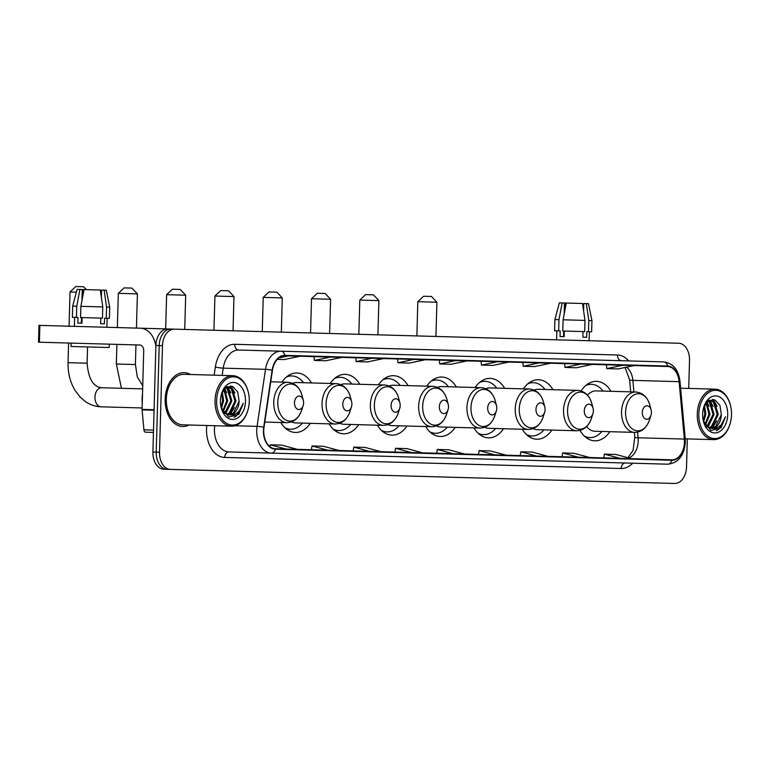 <?xml version="1.0" encoding="UTF-8"?>
<svg xmlns="http://www.w3.org/2000/svg" width="770" height="770" viewBox="0 0 770 770"><rect width="100%" height="100%" fill="white"/><g stroke="black" fill="none" stroke-linecap="round" stroke-linejoin="round"><path stroke-width="1.16" d="M311.475 382.94A29.741 20.136 91.6 0 0 296.97 372.988A29.741 20.136 91.6 0 0 281.936 382.113M359.763 384.288A29.741 20.136 91.6 0 0 345.268 374.336A29.741 20.136 91.6 0 0 330.234 383.46M408.061 385.635A29.741 20.136 91.6 0 0 393.566 375.683A29.741 20.136 91.6 0 0 378.522 384.808M456.36 386.983A29.741 20.136 91.6 0 0 441.865 377.04A29.741 20.136 91.6 0 0 426.821 386.165M504.658 388.33A29.741 20.136 91.6 0 0 490.163 378.388A29.741 20.136 91.6 0 0 475.119 387.512M552.956 389.687A29.741 20.136 91.6 0 0 538.451 379.735A29.741 20.136 91.6 0 0 523.417 388.86M610.976 391.304A29.741 20.136 91.6 0 0 596.471 381.352A29.741 20.136 91.6 0 0 581.138 390.939M425.695 426.551A29.741 20.136 91.6 0 0 440.199 436.494A29.741 20.136 91.6 0 0 455.234 427.379M522.291 429.246A29.741 20.136 91.6 0 0 536.796 439.198A29.741 20.136 91.6 0 0 551.83 430.074M473.993 427.899A29.741 20.136 91.6 0 0 488.498 437.851A29.741 20.136 91.6 0 0 503.532 428.726M377.396 425.204A29.741 20.136 91.6 0 0 391.901 435.146A29.741 20.136 91.6 0 0 406.935 426.022M329.098 423.856A29.741 20.136 91.6 0 0 343.603 433.799A29.741 20.136 91.6 0 0 358.637 424.674M280.8 422.499A29.741 20.136 91.6 0 0 295.305 432.451A29.741 20.136 91.6 0 0 310.339 423.327M580.031 430.392A29.741 20.136 91.6 0 0 594.815 440.815A29.741 20.136 91.6 0 0 609.85 431.691M675.29 343.141L167.745 328.963A16.834 11.396 91.6 0 0 155.887 345.47L152.903 452.048A16.834 11.396 91.6 0 0 163.827 469.2L671.373 483.377M688.726 388.427L689.516 360.379A16.834 11.396 91.6 0 0 678.591 343.228L174.347 329.146A16.834 11.396 91.6 0 0 162.489 345.653L159.515 452.24L156.214 452.144A16.834 11.396 91.6 0 0 167.129 469.296A16.834 11.396 91.6 0 1 156.214 452.144L159.188 345.566L156.214 452.144L152.903 452.048M171.046 329.05A16.834 11.396 91.6 0 0 159.188 345.566A16.834 11.396 91.6 0 1 171.046 329.05L174.347 329.146M190.45 374.509A26.94 18.23 91.6 0 0 184.155 372.642A26.94 18.23 91.6 0 0 165.175 399.062A26.94 18.23 91.6 0 0 182.654 426.493A26.94 18.23 91.6 0 0 189.045 424.992A26.94 18.23 91.6 0 1 182.654 426.493L182.654 426.493A26.94 18.23 91.6 0 1 165.175 399.062A26.94 18.23 91.6 0 1 184.155 372.642A26.94 18.23 91.6 0 1 190.45 374.509M684.443 442.201A17.96 12.156 -88.4 0 1 671.796 459.806L275.381 448.737A17.96 12.156 -88.4 0 1 264.004 427.331L272.436 370.312A17.96 12.156 -88.4 0 1 284.813 355.807L667.561 366.501A17.96 12.156 -88.4 0 1 679.111 381.67L684.347 439.073A17.96 12.156 -88.4 0 1 684.443 442.201M684.751 442.211A18.403 12.455 91.6 0 0 684.646 439.006L679.419 381.593A18.403 12.455 91.6 0 0 667.58 366.048L284.833 355.355A18.403 12.455 91.6 0 0 272.137 370.226L263.715 427.244A18.403 12.455 91.6 0 0 275.371 449.189L671.777 460.258A18.403 12.455 91.6 0 0 684.751 442.211M284.833 355.355A5.611 4.129 -88.4 0 0 280.973 351.207L663.721 361.9A5.611 4.129 91.6 0 1 667.58 366.048M684.646 439.006A5.611 0.722 174.8 0 0 685.213 438.631L685.329 442.221C684.126 455.744 678.255 463.068 667.706 464.185L229.017 451.932A5.611 4.129 91.6 0 0 224.725 457.428A28.057 18.99 -88.4 0 1 206.524 428.851A28.057 18.99 -88.4 0 1 206.755 425.483M159.515 452.24A16.834 11.396 91.6 0 0 170.43 469.382L674.674 483.464A16.834 11.396 91.6 0 0 686.532 466.957L687.321 438.91M170.43 469.382L167.129 469.296M272.137 370.226A5.611 0.722 -171.6 0 0 265.506 369.331A22.445 15.198 -88.4 0 1 280.973 351.207L238.69 350.032A22.445 15.198 91.6 0 0 223.223 368.156L222.145 375.394M606.221 364.788L592.361 364.403L576.393 367.752L565.007 367.434L564.622 363.623M564.458 363.623L550.598 363.228L534.63 366.587L523.234 366.27L522.849 362.458M522.686 362.449L508.826 362.064L492.867 365.423L481.471 365.105L481.086 361.294M480.923 361.284L467.063 360.899L451.095 364.258L439.708 363.94L439.314 360.119M439.15 360.119L425.29 359.734L409.332 363.084L397.936 362.766L397.551 358.955M397.387 358.955L383.527 358.57L367.56 361.919L356.173 361.602L355.788 357.79M355.615 357.79L341.764 357.396L325.797 360.755L314.401 360.437L314.016 356.625M313.852 356.616L299.992 356.231L284.024 359.59L277.239 359.397M278.75 357.983L288.606 355.913L284.813 355.807M464.464 454.021L448.708 449.776L437.312 449.459L436.715 453.241M453.068 453.703L437.312 449.459M506.227 455.186L490.471 450.941L479.084 450.623L478.488 454.406M494.841 454.868L479.084 450.623M547.99 456.35L532.243 452.106L520.847 451.788L520.25 455.58M536.603 456.033L520.847 451.788M589.762 457.515L574.006 453.28L562.62 452.962L562.013 456.745M578.366 457.197L562.62 452.962M631.525 458.689L615.779 454.444L604.383 454.127L603.786 457.909M620.139 458.362L604.383 454.127M422.692 452.847L406.935 448.612L395.549 448.294L394.952 452.077M411.305 452.529L395.549 448.294M380.929 451.682L365.173 447.447L353.786 447.12L353.18 450.912M369.533 451.364L353.786 447.12M339.156 450.517L323.41 446.273L312.014 445.955L311.417 449.747M327.77 450.2L312.014 445.955M297.393 449.353L281.637 445.108L270.251 444.791L269.952 446.648M285.997 449.035L270.251 444.791M455.667 360.581L439.708 363.94M497.439 361.746L481.471 365.105M539.202 362.911L523.234 366.27M580.975 364.085L565.007 367.434M622.738 365.25L606.77 368.599L618.166 368.917L634.134 365.567M606.77 368.599L606.385 364.788M413.904 359.417L397.936 362.766M372.131 358.243L356.173 361.602M330.369 357.078L314.401 360.437M583.188 307.981L583.785 303.524L583.583 310.724M588.472 331.726L588.79 320.512L586.326 303.601L588.472 303.659L591.938 320.599L591.62 331.812L586.798 331.687L586.644 337.289L582.851 337.183L583.005 331.572M563.688 331.033L563.534 336.644L564.169 336.663L564.323 331.052M564.169 336.663L560.04 336.548L560.194 330.936L554.593 330.782L554.91 319.56L558.972 319.675L558.654 330.898M566.268 303.043L582.524 303.495L584.988 320.407L584.68 331.62L562.783 331.013L563.101 319.791L566.268 303.043L565.257 303.014L564.352 307.451M591.938 320.599L588.79 320.512M584.988 320.407L563.101 319.791M564.16 314.17L564.477 302.985L562.139 302.928L558.972 319.675M562.139 302.928L559.309 302.841L554.91 319.56M586.326 303.601L583.785 303.524M698.842 413.971A24.13 16.334 91.6 0 0 711.239 437.966A24.13 16.334 91.6 0 0 729.922 424.328A24.13 16.334 91.6 0 0 731.5 414.886A24.13 16.334 91.6 0 0 730.451 405.367A24.13 16.334 91.6 0 0 712.558 390.698A24.13 16.334 91.6 0 0 698.842 413.971M730.451 405.367L730.335 404.924A25.256 17.094 91.6 0 0 715.051 389.158A25.256 17.094 91.6 0 0 697.264 413.923A25.256 17.094 91.6 0 0 713.646 439.641A25.256 17.094 91.6 0 0 729.777 424.761L729.922 424.328M704.502 405.434L705.859 414.164L703.645 421.922M703.953 406.656L704.829 414.135L703.251 420.574M706.571 402.335L709.988 414.279L705.349 425.3M706.071 402.931L708.958 414.25L704.848 424.703M708.4 400.718L710.392 402.132L714.117 414.395L708.342 426.387L707.361 427.032M707.976 401.026L709.363 402.104L713.087 414.366L706.85 426.686M708.997 400.342L714.522 402.248L718.246 414.51L712.471 426.503L709.401 428.005M709.661 400.256L713.492 402.219L717.216 414.481L711.442 426.474L708.891 427.822M703.366 421.036L710.96 430.526L721.009 427.841L725.504 416.753C722.789 425.04 718.112 428.909 711.461 428.361A14.033 9.5 91.6 0 0 721.346 414.597L715.571 426.59L710.941 428.322M711.461 428.361L706.417 426.339L704.868 424.742M727.708 414.78A18.518 12.532 91.6 0 0 718.275 396.386A18.518 12.532 91.6 0 0 703.934 406.589A18.518 12.532 91.6 0 0 702.644 414.077A18.518 12.532 91.6 0 0 703.51 421.623A18.518 12.532 91.6 0 0 717.265 432.605A18.518 12.532 91.6 0 0 727.708 414.78M721.346 414.597L719.921 405.367L714.887 399.938L708.641 400.554L703.867 406.878M725.504 416.753L718.843 429.314L716.293 430.767M712.625 399.418L715.455 403.307M709.43 400.275L711.326 403.191M706.716 402.181L707.197 403.076M713.184 399.466L717.168 406.454M716.697 420.911L712.202 428.168M709.959 400.304L713.039 406.339M707.033 401.853L708.91 406.223M704.54 405.347L704.781 406.108M423.587 296.248L431.441 296.469L436.898 302.235L417.821 301.696L423.587 296.248M642.286 412.393A6.737 4.562 91.6 0 0 645.751 419.082A6.737 4.562 91.6 0 0 650.958 415.28A6.737 4.562 91.6 0 0 651.401 412.643A6.737 4.562 91.6 0 0 651.112 409.986A6.737 4.562 91.6 0 0 646.117 405.896A6.737 4.562 91.6 0 0 642.286 412.393M586.605 426.542A20.203 13.677 91.6 0 0 595.075 431.277L634.663 432.384C641.689 432.105 646.636 427.947 649.485 419.891A18.557 12.561 91.6 0 1 635.115 430.382A18.557 12.561 91.6 0 1 625.587 411.921A18.557 12.561 91.6 0 1 636.135 394.028A18.557 12.561 91.6 0 1 649.899 405.309C647.493 397.099 642.796 392.671 635.789 391.997A20.203 13.677 91.6 0 0 621.554 411.806A20.203 13.677 91.6 0 0 634.663 432.384M584.42 436.138A26.652 18.047 91.6 0 0 589.945 437.591A26.652 18.047 91.6 0 0 601.89 431.469M585.575 437.168A26.652 18.047 91.6 0 0 588.29 437.543L589.945 437.591M603.016 391.083A26.652 18.047 91.6 0 0 591.437 384.307L589.782 384.259A26.652 18.047 91.6 0 0 587.048 384.49M591.437 384.307A26.652 18.047 91.6 0 0 585.835 385.443M635.789 391.997L596.211 390.891A20.203 13.677 91.6 0 0 587.481 395.145M365.577 294.621L373.431 294.843L378.878 300.608L359.811 300.079L365.577 294.621M584.276 410.766A6.737 4.562 91.6 0 0 587.731 417.465A6.737 4.562 91.6 0 0 592.948 413.654A6.737 4.562 91.6 0 0 593.381 411.026A6.737 4.562 91.6 0 0 593.093 408.369A6.737 4.562 91.6 0 0 588.097 404.279A6.737 4.562 91.6 0 0 584.276 410.766M533.032 428.64A20.203 13.677 91.6 0 0 537.065 429.66L576.643 430.767C583.67 430.488 588.617 426.32 591.466 418.264A18.557 12.561 91.6 0 1 577.105 428.755A18.557 12.561 91.6 0 1 567.567 410.304A18.557 12.561 91.6 0 1 578.116 392.411A18.557 12.561 91.6 0 1 591.88 403.682C589.474 395.482 584.776 391.044 577.769 390.38A20.203 13.677 91.6 0 0 563.534 410.189A20.203 13.677 91.6 0 0 576.643 430.767M526.401 434.521A26.652 18.047 91.6 0 0 531.926 435.974A26.652 18.047 91.6 0 0 543.87 429.853M527.556 435.541A26.652 18.047 91.6 0 0 530.27 435.926L531.926 435.974M544.996 389.466A26.652 18.047 91.6 0 0 533.418 382.68L531.762 382.632A26.652 18.047 91.6 0 0 529.029 382.863M533.418 382.68A26.652 18.047 91.6 0 0 527.816 383.826M577.769 390.38L538.192 389.274A20.203 13.677 91.6 0 0 534.111 390.063M317.279 293.274L325.132 293.495L330.58 299.261L311.513 298.731L317.279 293.274M535.978 409.419A6.737 4.562 91.6 0 0 539.433 416.118A6.737 4.562 91.6 0 0 544.65 412.306A6.737 4.562 91.6 0 0 545.083 409.678A6.737 4.562 91.6 0 0 544.794 407.022A6.737 4.562 91.6 0 0 539.799 402.931A6.737 4.562 91.6 0 0 535.978 409.419M484.734 427.292A20.203 13.677 91.6 0 0 488.767 428.312L528.345 429.419C535.371 429.14 540.319 424.973 543.177 416.917A18.557 12.561 91.6 0 1 528.807 427.408A18.557 12.561 91.6 0 1 519.269 408.957A18.557 12.561 91.6 0 1 529.818 391.054A18.557 12.561 91.6 0 1 543.582 402.335C541.175 394.134 536.478 389.697 529.471 389.023A20.203 13.677 91.6 0 0 515.236 408.841A20.203 13.677 91.6 0 0 528.345 429.419M478.103 433.173A26.652 18.047 91.6 0 0 483.627 434.627A26.652 18.047 91.6 0 0 495.572 428.505M479.258 434.193A26.652 18.047 91.6 0 0 481.981 434.578L483.627 434.627M496.708 388.109A26.652 18.047 91.6 0 0 485.119 381.333L483.464 381.285A26.652 18.047 91.6 0 0 480.73 381.516M485.119 381.333A26.652 18.047 91.6 0 0 479.517 382.478M529.471 389.023L489.893 387.926A20.203 13.677 91.6 0 0 485.812 388.715M268.98 291.926L276.834 292.148L282.282 297.913L263.215 297.384L268.98 291.926M487.68 408.071A6.737 4.562 91.6 0 0 491.135 414.77A6.737 4.562 91.6 0 0 496.352 410.959A6.737 4.562 91.6 0 0 496.785 408.321A6.737 4.562 91.6 0 0 496.496 405.665A6.737 4.562 91.6 0 0 491.501 401.574A6.737 4.562 91.6 0 0 487.68 408.071M436.436 425.945A20.203 13.677 91.6 0 0 440.469 426.965L480.047 428.072C487.073 427.793 492.02 423.625 494.879 415.569A18.557 12.561 91.6 0 1 480.509 426.06A18.557 12.561 91.6 0 1 470.971 407.6A18.557 12.561 91.6 0 1 481.519 389.707A18.557 12.561 91.6 0 1 495.283 400.987C492.877 392.787 488.18 388.35 481.173 387.676A20.203 13.677 91.6 0 0 466.947 407.494A20.203 13.677 91.6 0 0 480.047 428.072M429.804 431.816A26.652 18.047 91.6 0 0 435.329 433.279A26.652 18.047 91.6 0 0 447.274 427.148M430.959 432.846A26.652 18.047 91.6 0 0 433.683 433.231L435.329 433.279M448.409 386.761A26.652 18.047 91.6 0 0 436.821 379.985L435.166 379.937A26.652 18.047 91.6 0 0 432.432 380.168M436.821 379.985A26.652 18.047 91.6 0 0 431.219 381.131M481.173 387.676L441.595 386.569A20.203 13.677 91.6 0 0 437.514 387.368M220.682 290.579L228.536 290.8L233.984 296.565L214.917 296.036L220.682 290.579M439.381 406.724A6.737 4.562 91.6 0 0 442.837 413.423A6.737 4.562 91.6 0 0 448.053 409.611A6.737 4.562 91.6 0 0 448.486 406.974A6.737 4.562 91.6 0 0 448.198 404.317A6.737 4.562 91.6 0 0 443.202 400.227A6.737 4.562 91.6 0 0 439.381 406.724M388.138 424.588A20.203 13.677 91.6 0 0 392.171 425.618L431.749 426.715C438.775 426.445 443.722 422.278 446.581 414.222A18.557 12.561 91.6 0 1 432.211 424.713A18.557 12.561 91.6 0 1 422.672 406.252A18.557 12.561 91.6 0 1 433.221 388.359A18.557 12.561 91.6 0 1 446.985 399.64C444.579 391.439 439.882 387.002 432.875 386.328A20.203 13.677 91.6 0 0 418.649 406.146A20.203 13.677 91.6 0 0 431.749 426.715M381.506 430.469A26.652 18.047 91.6 0 0 387.031 431.922A26.652 18.047 91.6 0 0 398.976 425.8M382.661 431.498A26.652 18.047 91.6 0 0 385.385 431.883L387.031 431.922M400.111 385.414A26.652 18.047 91.6 0 0 388.523 378.638L386.867 378.59A26.652 18.047 91.6 0 0 384.134 378.821M388.523 378.638A26.652 18.047 91.6 0 0 382.921 379.783M432.875 386.328L393.297 385.221A20.203 13.677 91.6 0 0 389.216 386.02M172.384 289.231L180.238 289.453L185.685 295.218L166.618 294.679L172.384 289.231M391.083 405.376A6.737 4.562 91.6 0 0 394.538 412.065A6.737 4.562 91.6 0 0 399.755 408.264A6.737 4.562 91.6 0 0 400.188 405.626A6.737 4.562 91.6 0 0 399.9 402.97A6.737 4.562 91.6 0 0 394.904 398.879A6.737 4.562 91.6 0 0 391.083 405.376M339.839 423.24A20.203 13.677 91.6 0 0 343.872 424.26L383.45 425.367C390.477 425.088 395.424 420.921 398.283 412.874A18.557 12.561 91.6 0 1 383.912 423.365A18.557 12.561 91.6 0 1 374.374 404.905A18.557 12.561 91.6 0 1 384.923 387.012A18.557 12.561 91.6 0 1 398.687 398.292C396.281 390.082 391.583 385.655 384.577 384.981A20.203 13.677 91.6 0 0 370.351 404.789A20.203 13.677 91.6 0 0 383.45 425.367M333.208 429.121A26.652 18.047 91.6 0 0 338.733 430.574A26.652 18.047 91.6 0 0 350.677 424.453M334.363 430.151A26.652 18.047 91.6 0 0 337.087 430.526L338.733 430.574M351.813 384.066A26.652 18.047 91.6 0 0 340.225 377.281L338.569 377.242A26.652 18.047 91.6 0 0 335.836 377.473M340.225 377.281A26.652 18.047 91.6 0 0 334.623 378.426M384.577 384.981L344.998 383.874A20.203 13.677 91.6 0 0 340.918 384.673M124.085 287.884L131.94 288.096L137.387 293.87L118.32 293.332L124.085 287.884M342.785 404.019A6.737 4.562 91.6 0 0 346.24 410.718A6.737 4.562 91.6 0 0 351.457 406.916A6.737 4.562 91.6 0 0 351.9 404.279A6.737 4.562 91.6 0 0 351.601 401.622A6.737 4.562 91.6 0 0 346.606 397.532A6.737 4.562 91.6 0 0 342.785 404.019M291.541 421.893A20.203 13.677 91.6 0 0 295.574 422.913L335.152 424.02C342.178 423.741 347.126 419.573 349.984 411.517A18.557 12.561 91.6 0 1 335.614 422.008A18.557 12.561 91.6 0 1 326.085 403.557A18.557 12.561 91.6 0 1 336.625 385.664A18.557 12.561 91.6 0 1 350.389 396.935C347.982 388.735 343.285 384.297 336.278 383.633A20.203 13.677 91.6 0 0 322.053 403.442A20.203 13.677 91.6 0 0 335.152 424.02M284.91 427.774A26.652 18.047 91.6 0 0 290.434 429.227A26.652 18.047 91.6 0 0 302.379 423.105M286.065 428.803A26.652 18.047 91.6 0 0 288.788 429.179L290.434 429.227M303.515 382.719A26.652 18.047 91.6 0 0 291.926 375.933L290.271 375.895A26.652 18.047 91.6 0 0 287.537 376.116M291.926 375.933A26.652 18.047 91.6 0 0 286.325 377.079M336.278 383.633L296.7 382.526A20.203 13.677 91.6 0 0 292.619 383.325M76.355 292.157L70.022 291.984L75.787 286.536L83.641 286.748L86.365 289.636M294.486 402.672A6.737 4.562 91.6 0 0 297.942 409.37A6.737 4.562 91.6 0 0 303.159 405.559A6.737 4.562 91.6 0 0 303.601 402.931A6.737 4.562 91.6 0 0 303.303 400.275A6.737 4.562 91.6 0 0 298.308 396.184A6.737 4.562 91.6 0 0 294.486 402.672M153.451 432.422L145.713 432.201A2.81 1.896 -88.4 0 1 143.913 429.833L142.094 409.89A2.81 1.896 -88.4 0 1 142.084 409.399L154.087 409.736M155.858 346.298A22.445 16.526 -88.4 0 0 140.217 328.193L184.261 329.425M39.405 342.217L38.5 342.188L38.972 325.364L39.876 325.392L39.405 342.217L139.745 345.018A5.611 4.129 91.6 0 1 143.72 350.745L142.084 409.399M140.217 328.193L39.876 325.392M100.966 294.506L101.563 290.059L101.37 297.258M106.26 318.26L106.568 307.038L104.104 290.126L106.26 290.194L109.715 307.124L109.398 318.347L104.585 318.212L104.422 323.824L100.629 323.718L100.783 318.106M81.476 317.567L81.312 323.179L81.947 323.198L82.111 317.587M81.947 323.198L77.818 323.082L77.982 317.471L72.38 317.317L72.688 306.094L76.75 306.21L76.442 317.423M109.244 344.171L109.148 347.53L71.004 346.471L71.1 343.102M84.045 289.568L100.312 290.021L102.776 306.932L102.458 318.154L80.571 317.538L80.879 306.325L84.045 289.568L83.035 289.539L82.13 293.986M109.715 307.124L106.568 307.038M102.776 306.932L80.879 306.325M81.947 300.695L82.255 289.52L79.916 289.453L76.75 306.21M79.916 289.453L77.087 289.376L72.688 306.094M104.104 290.126L101.563 290.059M216.63 400.496A24.13 16.334 91.6 0 0 229.017 424.491A24.13 16.334 91.6 0 0 247.699 410.853A24.13 16.334 91.6 0 0 249.278 401.411A24.13 16.334 91.6 0 0 248.229 391.892A24.13 16.334 91.6 0 0 230.336 377.233A24.13 16.334 91.6 0 0 216.63 400.496M248.229 391.892L248.113 391.449A25.256 17.094 91.6 0 0 232.829 375.693A25.256 17.094 91.6 0 0 215.042 400.458A25.256 17.094 91.6 0 0 231.423 426.176A25.256 17.094 91.6 0 0 247.565 411.296L247.699 410.853M232.829 375.693L184.107 374.326A25.256 17.094 91.6 0 0 166.32 399.091A25.256 17.094 91.6 0 0 182.702 424.819L231.423 426.176M142.517 393.749A28.057 18.99 91.6 0 0 142.123 398.417A28.057 18.99 91.6 0 0 142.258 403.105M222.28 391.959L223.637 400.698L221.423 408.447M221.731 393.181L222.607 400.669L221.038 407.109M224.349 388.86L227.766 400.814L223.127 411.825M223.849 389.456L226.736 400.785L222.626 411.228M226.178 387.243L228.18 388.667L231.895 400.929L226.12 412.922L225.138 413.567M225.754 387.551L227.15 388.638L230.865 400.9L224.638 413.211M226.775 386.877L232.309 388.783L236.024 401.045L230.249 413.038L227.179 414.539M227.439 386.79L231.279 388.754L234.994 401.016L229.219 413.009L226.669 414.356M221.144 407.571L228.748 417.051L238.787 414.375L243.291 403.288C240.577 411.565 235.89 415.434 229.239 414.886A14.033 9.5 91.6 0 0 239.124 401.132L233.349 413.124L228.719 414.857M229.239 414.886L224.205 412.864L222.645 411.267M245.486 401.305A18.518 12.532 91.6 0 0 236.063 382.921A18.518 12.532 91.6 0 0 221.712 393.123A18.518 12.532 91.6 0 0 220.422 400.602A18.518 12.532 91.6 0 0 221.298 408.148A18.518 12.532 91.6 0 0 235.052 419.14A18.518 12.532 91.6 0 0 245.486 401.305M239.124 401.132L237.699 391.892L232.675 386.473L226.419 387.089L221.644 393.403M243.291 403.288L236.621 415.848L234.08 417.302M230.413 385.953L233.233 389.832M227.217 386.81L229.104 389.716M224.494 388.706L224.975 389.601M230.962 386.001L234.946 392.989M234.475 407.445L229.98 414.693M227.737 386.838L230.817 392.873M224.811 388.378L226.688 392.758M222.328 391.872L222.559 392.642M155.887 345.47L162.489 345.653M628.811 457.958A17.96 12.156 91.6 0 0 638.195 440.902A17.96 12.156 91.6 0 0 638.099 437.784L637.579 432.124M214.715 425.704A22.445 15.198 91.6 0 0 214.455 429.073A22.445 15.198 91.6 0 0 229.017 451.932M685.213 438.631L679.987 381.217A5.611 0.722 174.8 0 1 679.419 381.593M263.715 427.244A5.611 0.722 -171.6 0 0 257.074 426.359L265.506 369.331L223.223 368.156A5.611 0.722 8.4 0 1 215.379 366.963A28.057 18.99 -88.4 0 1 234.725 344.306L617.473 354.999A28.057 18.99 -88.4 0 1 628.705 360.918M275.371 449.189A5.611 4.129 91.6 0 1 271.3 453.116A22.445 15.198 -88.4 0 1 257.074 426.359L234.927 425.743M667.706 464.185A5.611 4.129 -88.4 0 0 671.777 460.258M632.68 463.213A28.057 18.99 -88.4 0 1 621.13 468.497L224.725 457.428M214.166 375.163L215.379 366.963M621.438 360.716A5.611 4.129 91.6 0 1 617.473 354.999M238.69 350.032A5.611 4.129 91.6 0 1 234.725 344.306M621.13 468.497A5.611 4.129 91.6 0 1 625.423 463.001M684.347 439.073L638.099 437.784A10.097 1.29 -5.2 0 1 634.817 437.139L634.384 432.374M679.111 381.67L632.873 380.38A17.96 12.156 91.6 0 0 626.568 367.155M633.922 391.949L632.873 380.38A10.097 1.29 -5.2 0 1 629.591 379.726L625.048 367.473M589.348 384.249L589.271 384.23A26.912 18.211 91.6 0 0 587.77 383.98M586.268 437.707A26.912 18.211 91.6 0 0 587.779 437.543L587.866 437.524M531.338 382.632L531.252 382.613A26.912 18.211 91.6 0 0 529.75 382.363M528.249 436.089A26.912 18.211 91.6 0 0 529.76 435.926L529.847 435.907M483.04 381.285L482.954 381.266A26.912 18.211 91.6 0 0 481.452 381.015M479.951 434.732A26.912 18.211 91.6 0 0 481.462 434.569L481.548 434.559M434.742 379.937L434.655 379.918A26.912 18.211 91.6 0 0 433.154 379.668M431.652 433.385A26.912 18.211 91.6 0 0 433.164 433.221L433.25 433.212M386.444 378.58L386.357 378.561A26.912 18.211 91.6 0 0 384.856 378.32M383.354 432.037A26.912 18.211 91.6 0 0 384.865 431.874L384.952 431.864M338.146 377.233L338.059 377.213A26.912 18.211 91.6 0 0 336.557 376.963M335.056 430.69A26.912 18.211 91.6 0 0 336.567 430.526L336.654 430.507M121.448 388.301L116.347 364.017L135.414 364.547L137.339 377.002L142.739 385.712M289.847 375.885L289.761 375.866A26.912 18.211 91.6 0 0 288.259 375.616M286.758 429.342A26.912 18.211 91.6 0 0 288.278 429.179L288.355 429.159M84.604 363.132L87.116 363.199C88.406 378.753 93.257 386.935 101.688 387.743A9.538 6.458 -88.4 0 0 94.96 397.099A9.538 6.458 -88.4 0 0 101.149 406.82C95.249 406.608 89.82 404.722 84.854 401.151L79.926 396.81L74.988 390.303C70.137 382.113 67.818 372.901 68.049 362.67L84.604 363.132M270.742 381.805L287.98 382.286C294.987 382.95 299.684 387.387 302.09 395.588A18.557 12.561 91.6 0 0 288.327 384.317A18.557 12.561 91.6 0 0 277.787 402.209A18.557 12.561 91.6 0 0 287.316 420.661A18.557 12.561 91.6 0 0 301.686 410.169L303.159 405.559M287.98 382.286A20.203 13.677 91.6 0 0 273.754 402.094A20.203 13.677 91.6 0 0 286.854 422.672C293.88 422.393 298.827 418.226 301.686 410.169M154.077 410.217L142.094 409.89M143.913 429.833L153.519 430.103M679.987 381.217C678.389 369.552 672.97 363.113 663.721 361.9M630.697 391.853L629.591 379.726M634.817 437.139L633.084 450.383L627.906 457.707M556.845 330.85L556.585 339.82M589.377 331.755L589.127 340.725M685.233 438.852L713.646 439.641M709.218 400.227L710.181 400.246M680.622 388.195L715.051 389.158M416.868 335.922L417.821 301.696M650.958 415.28L649.485 419.891M651.112 409.986L649.899 405.309M435.945 336.452L436.898 302.235M589.271 384.23L587.876 383.912M587.779 437.543L586.374 437.784M358.849 334.296L359.811 300.079M592.948 413.654L591.466 418.264M593.093 408.369L591.88 403.682M377.926 334.834L378.878 300.608M531.252 382.613L529.856 382.295M529.76 435.926L528.355 436.167M310.551 332.948L311.513 298.731M544.65 412.306L543.177 416.917M544.794 407.022L543.582 402.335M329.627 333.477L330.58 299.261M482.954 381.266L481.558 380.948M481.462 434.569L480.057 434.809M262.252 331.601L263.215 297.384M496.352 410.959L494.879 415.569M496.496 405.665L495.283 400.987M281.329 332.13L282.282 297.913M434.655 379.918L433.26 379.591M433.164 433.221L431.758 433.462M213.954 330.253L214.917 296.036M448.053 409.611L446.581 414.222M448.198 404.317L446.985 399.64M233.031 330.782L233.984 296.565M386.357 378.561L384.962 378.243M384.865 431.874L383.46 432.114M165.656 328.906L166.618 294.679M399.755 408.264L398.283 412.874M399.9 402.97L398.687 398.292M184.733 329.435L185.685 295.218M338.059 377.213L336.663 376.896M336.567 430.526L335.162 430.767M116.347 364.017L116.896 344.382M117.358 327.548L118.32 293.332M351.457 406.916L349.984 411.517M351.601 401.622L350.389 396.935M135.414 364.547L135.963 344.912M136.434 328.087L137.387 293.87M289.761 375.866L288.365 375.548M288.269 429.179L286.864 429.419M68.049 362.67L68.597 343.035M69.059 326.201L70.022 291.984M142.123 407.965L101.149 406.82M264.784 422.056L286.854 422.672M303.303 400.275L302.09 395.588M87.116 363.199L87.568 346.933M142.652 388.889L101.688 387.743M74.623 317.375L74.372 326.355M107.155 318.289L106.905 327.26M226.996 386.752L227.959 386.781"/></g></svg>
